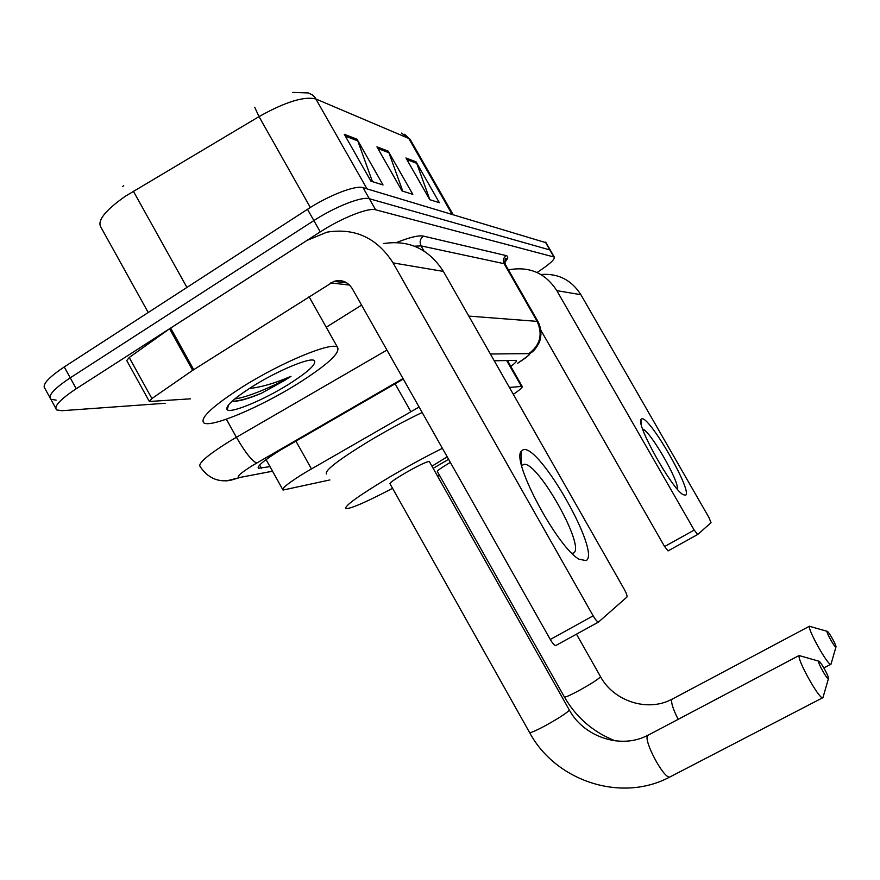 <?xml version="1.0" encoding="UTF-8"?>
<svg xmlns="http://www.w3.org/2000/svg" width="880" height="880" viewBox="0 0 880 880"><rect width="100%" height="100%" fill="white"/><g stroke="black" fill="none" stroke-linecap="round" stroke-linejoin="round"><path stroke-width="1.32" d="M419.1 407.033L305.206 472.549C288.948 482.548 281.545 488.389 283.008 490.061L329.89 479.941M513.326 394.35C519.959 389.796 522.907 387.134 522.17 386.386L509.388 387.431M403.304 379.038L280.269 450.175C264.121 460.24 256.883 466.257 258.555 468.226L270.006 466.653M165.165 403.271L61.93 410.707L56.661 409.926C53.515 406.582 60.027 399.52 76.23 388.74L320.243 231.891C341.66 217.965 368.445 207.383 375.617 209.792L554.312 257.092C555.071 259.336 549.318 264.473 537.064 272.514M49.83 397.452L44.99 388.608C41.69 385 48.114 377.784 64.251 366.938L307.494 209.297L313.874 220.583C335.247 206.624 362.076 196.163 369.336 198.726L550.286 250.063L369.336 198.726C362.076 196.163 335.247 206.624 313.874 220.583L70.246 377.828L313.874 220.583L320.243 231.891M55.704 408.166L50.82 399.256C47.597 395.78 54.076 388.641 70.246 377.828C54.076 388.641 47.597 395.78 50.82 399.256L56.144 400.136M510.807 366.443C515.24 363.077 517.088 361.053 516.351 360.371L494.23 360.778M123.739 185.724L122.463 186.593M307.494 209.297C328.834 195.294 355.718 184.954 363.066 187.682L546.062 242.726M357.016 139.194L383.031 184.965L370.909 181.148L344.322 134.332L357.016 139.194L357.775 140.866L345.345 136.136M416.053 161.832L439.373 202.719L429.759 199.683L405.966 157.971L416.053 161.832L416.735 163.328L406.879 159.577M388.201 151.162L412.808 194.348L402.039 190.949L376.937 146.839L388.201 151.162L388.927 152.735L377.894 148.533M402.776 191.18L388.927 152.735M429.858 199.716L416.735 163.328M372.438 181.621L357.775 140.866M297.44 383.889C260.194 407.22 210.925 428.12 203.819 422.884C199.573 418.231 212.421 406.252 242.352 386.969C281.743 362.065 332.244 341.363 337.491 347.259C340.637 352.781 327.294 364.991 297.44 383.889M252.648 386.386C277.717 370.568 310.09 357.115 314.281 360.492C316.932 363.814 308.352 371.789 288.519 384.384C263.692 399.971 231.033 413.655 227.183 409.761C225.005 406.461 233.497 398.673 252.648 386.386M232.243 401.115C237.831 401.775 247.588 399.135 261.525 393.206L284.625 380.435L290.95 376.354L283.58 379.368C271.227 384.274 259.776 387.332 249.238 388.553M233.387 401.269C240.229 400.741 249.612 398.057 261.525 393.206M234.751 398.948C247.258 397.485 274.241 386.1 290.95 376.354M586.091 560.626L579.117 559.229C557.788 547.91 511.786 462.231 521.026 451.539L523.127 449.768C539.066 443.245 601.502 552.937 586.091 560.626M572.055 553.399L573.507 553.014C586.025 547.569 538.494 462.429 524.095 464.288L521.664 465.652M190.487 398.827L149.347 401.489L151.899 398.552L192.654 370.348L169.576 328.768L306.878 240.482L327.019 232.144C355.069 227.7 377.091 237.952 393.063 262.889L593.164 615.835C595.452 619.718 597.245 621.786 598.521 622.039L626.901 597.091C627.396 596.046 626.538 593.483 624.316 589.391L443.377 271.414L393.063 262.889M149.204 401.236L126.753 360.569L129.217 357.478L169.576 328.768M383.372 243.595C408.903 239.635 428.901 248.908 443.377 271.414M598.642 622.017L555.764 645.546C554.389 645.348 552.563 643.324 550.286 639.474L352.242 288.585C347.732 281.699 341.627 279.29 333.938 281.369L192.654 370.348M361.581 305.118L326.238 327.239M828.509 678.546C829.235 676.962 820.809 661.683 818.95 661.21L818.609 661.342C817.751 662.948 827.343 679.954 828.41 678.711L828.509 678.546M823.229 696.652L822.624 697.796C818.862 698.852 796.818 659.076 799.194 655.578L818.84 661.177M429.374 461.637L429.264 461.428C425.843 461.89 417.175 466.147 403.227 474.188C393.91 479.798 389.499 482.988 389.994 483.758L529.496 732.38C529.936 733.271 535.018 731.148 544.731 726.011C556.941 719.29 564.982 714.197 568.832 710.71L569.305 709.984C583.979 737.253 621.5 749.562 647.834 735.229M392.557 488.323C366.41 502.018 350.867 508.783 345.906 508.618C343.937 506.363 358.05 496.111 388.267 477.884C407.187 466.697 425.238 456.852 442.398 448.327M326.535 473.924C324.148 470.932 337.964 460.207 367.994 441.771C386.826 430.496 404.888 420.728 422.169 412.478M447.205 456.83L431.948 466.191M836 646.976C836.616 645.7 828.839 631.73 827.299 631.345L827.035 631.444C826.309 632.731 835.054 648.142 835.923 647.097L836 646.976M831.215 663.476L830.753 664.334C827.651 665.225 807.455 629.101 809.468 626.296L827.211 631.323M450.34 462.396L449.867 462.671C441.199 467.863 437.019 470.8 437.327 471.515L564.377 696.949C564.85 697.642 569.591 695.585 578.6 690.789C589.71 684.673 596.893 680.141 600.171 677.215L600.523 676.676C613.866 701.415 648.021 712.371 672.023 699.16M439.461 475.299L437.624 476.278M433.158 468.336L448.602 459.305M685.542 495.209L683.1 494.67C672.012 489.049 635.998 424.611 641.003 419.485L641.707 418.869C649.055 415.162 693.264 492.085 685.542 495.209M508.497 270.006L510.752 269.478C530.431 266.563 545.776 273.614 556.809 290.631L694.188 530.079L697.719 534.468L711.04 522.687L708.961 517.539L580.899 294.712L556.809 290.631M540.881 274.505C558.107 273.163 571.45 279.895 580.899 294.712M697.664 534.501L668.085 550.902L664.587 546.546L540.958 330.407M677.27 489.093C679.635 481.778 650.122 430.672 642.642 429.077M295.9 441.056L311.432 468.886M395.098 383.768L410.828 411.653M506.638 360.448L521.356 386.298M259.644 465.069L261.404 468.237M403.007 378.532L252.593 465.465C239.393 473.803 235.334 477.763 240.416 477.345L272.525 471.196M226.556 480.887L240.328 477.389L230.428 480.348C217.789 482.383 207.724 477.829 200.222 466.686C197.582 463.793 206.844 455.664 228.019 442.277L236.401 437.272L226.369 419.188M272.547 471.229L240.416 477.345M396.737 242.462C409.838 237.259 418.748 235.136 423.478 236.115L506.176 255.596C508.673 256.278 508.145 258.588 504.592 262.515M375.617 209.792L363.066 187.682M76.23 388.74L64.251 366.938M553.795 256.817L545.336 242.088M423.951 250.965L421.069 245.894L414.535 246.202M256.729 463.012C252.054 461.142 245.278 452.551 236.401 437.272L386.947 350.075M342.606 281.028L340.648 282.172M468.809 316.096L537.13 321.376L504.13 263.692L421.069 245.894C419.32 241.989 420.123 238.722 423.478 236.115M519.211 362.241L517.616 363.242C526.955 357.28 530.706 354.068 528.88 353.617C540.21 345.169 542.96 334.422 537.13 321.376L538.307 322.124M505.494 264.759L504.13 263.692C502.678 260.447 503.36 257.752 506.176 255.596M528.88 353.617L490.369 354.002M517.627 363.242L517.616 363.242C536.954 349.91 525.789 356.444 531.08 352.671C533.687 351.274 536.448 347.798 539.385 342.243C541.805 335.17 541.354 328.317 538.054 321.662L505.164 264.176C504.823 259.226 505.241 257.345 506.418 258.555L503.844 263.098M401.522 133.122L408.771 138.446L315.997 99.033C304.381 95.986 285.395 101.849 259.017 116.611L125.224 196.317C104.742 210.771 96.701 221.199 101.123 227.579L148.225 312.521M133.353 191.191L186.934 287.43M366.993 188.848L315.139 97.702L312.378 94.93L308.242 92.939L292.776 92.411M410.751 140.393L408.771 138.446L452.045 214.247M310.332 207.493L259.017 116.611L254.705 107.283M349.602 285.087L330.781 282.898M170.632 328.064L193.71 369.644M550.286 639.474L593.164 615.835M129.217 357.478L151.899 398.552M799.26 655.424L647.68 735.427C643.071 740.047 663.894 779.207 669.823 777.007L670.549 776.633M569.184 709.764L429.264 461.428M809.512 626.197L671.924 699.303C670.846 702.273 672.914 708.928 678.128 719.257M600.435 676.511L576.477 634.161M664.587 546.546L694.188 530.079M266.079 459.591L282.667 489.423M507.386 360.426L522.17 386.386M258.137 467.478L258.555 468.226M554.312 257.092L545.875 242.396M404.602 134.277L410.201 139.447L453.09 214.555M312.851 360.096L314.281 360.492M228.646 404.767L227.183 409.761M337.491 347.259L309.034 296.659M578.358 558.734L579.117 559.229M521.499 464.959L521.026 451.539M346.918 282.92L333.938 281.369M598.521 622.039L555.764 645.546M524.095 464.288L521.675 465.696M529.628 732.611C555.665 781.297 621.577 802.956 669.823 777.007L822.624 697.796M828.41 678.711L822.921 697.719M564.476 697.125C576.312 717.574 593.241 732.16 615.263 740.872M823.867 667.931L830.753 664.334M835.923 647.097L830.973 664.279M641.058 423.643L641.003 419.485M697.62 534.501L668.085 550.902"/></g></svg>

